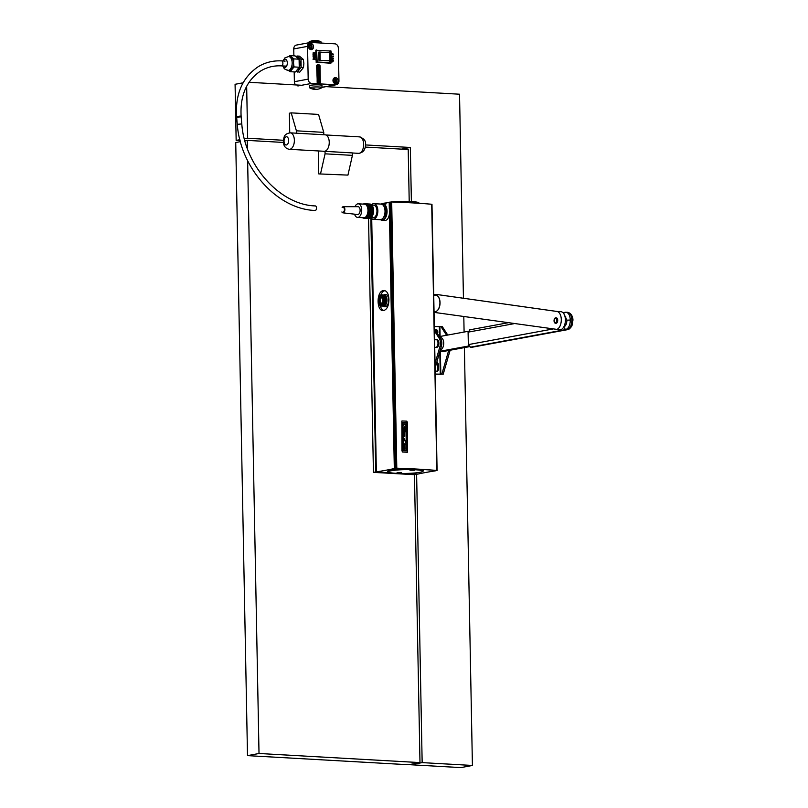 <?xml version="1.0" encoding="UTF-8"?>
<svg xmlns="http://www.w3.org/2000/svg" width="808" height="808" viewBox="0 0 808 808"><rect width="100%" height="100%" fill="white"/><g stroke="black" fill="none" stroke-linecap="round" stroke-linejoin="round"><path stroke-width="1.21" d="M344.178 212.1L343.026 212.039A2.262 1.262 -86.8 0 0 343.228 212.019A2.262 1.262 -86.8 0 0 344.42 209.666A2.262 1.262 -86.8 0 0 343.279 207.515A2.262 1.262 -86.8 0 0 343.077 207.535M365.903 218.311A7.232 4.03 -86.8 0 0 370.418 210.343A7.232 4.03 -86.8 0 0 366.721 203.868M364.772 218.241A7.232 4.03 -86.8 0 0 369.276 210.272A7.232 4.03 -86.8 0 0 365.59 203.798M364.135 218.211A7.232 4.03 -86.8 0 0 368.65 210.242A7.232 4.03 -86.8 0 0 364.953 203.768M383.669 217.433A6.181 3.444 -86.8 0 0 385.709 211.343A6.181 3.444 -86.8 0 0 384.275 206.737M381.649 204.172A7.999 4.454 93.2 0 1 386.719 211.161A7.999 4.454 93.2 0 1 380.77 219.695M365.277 218.271A7.232 4.03 -86.8 0 0 369.781 210.302A7.232 4.03 -86.8 0 0 366.095 203.828M380.548 219.715A8.242 4.585 -86.8 0 0 381.992 220.231A8.242 4.585 -86.8 0 0 387.062 211.141A8.242 4.585 -86.8 0 0 382.921 203.768A8.242 4.585 -86.8 0 0 381.426 204.121M366.539 218.342A7.232 4.03 -86.8 0 0 371.054 210.373A7.232 4.03 -86.8 0 0 367.357 203.899M362.469 217.685A7.232 4.03 -86.8 0 0 368.266 210.221A7.232 4.03 -86.8 0 0 363.246 204.101M364.519 218.231A7.232 4.03 -86.8 0 0 369.024 210.262A7.232 4.03 -86.8 0 0 365.337 203.788M367.812 218.412A7.232 4.03 -86.8 0 0 372.316 210.444A7.232 4.03 -86.8 0 0 368.62 203.969M365.145 218.261A7.232 4.03 -86.8 0 0 369.66 210.292A7.232 4.03 -86.8 0 0 365.963 203.818M365.398 218.281A7.232 4.03 -86.8 0 0 369.913 210.312A7.232 4.03 -86.8 0 0 366.216 203.838M365.529 218.291A7.232 4.03 -86.8 0 0 370.044 210.322A7.232 4.03 -86.8 0 0 366.347 203.838M367.044 218.372A7.232 4.03 -86.8 0 0 371.559 210.403A7.232 4.03 -86.8 0 0 367.862 203.929M367.68 218.412A7.232 4.03 -86.8 0 0 372.195 210.444A7.232 4.03 -86.8 0 0 368.499 203.969M367.549 218.402A7.232 4.03 -86.8 0 0 372.064 210.434A7.232 4.03 -86.8 0 0 368.367 203.959M366.418 218.342A7.232 4.03 -86.8 0 0 370.923 210.373A7.232 4.03 -86.8 0 0 367.236 203.889M354.56 214.181A6.797 3.788 -86.8 0 0 357.54 217.403L363.782 217.756A6.797 3.788 -86.8 0 0 367.963 210.262A6.797 3.788 -86.8 0 0 364.549 204.172L358.308 203.818A6.797 3.788 -86.8 0 0 354.975 206.686M357.54 217.403A6.797 3.788 -86.8 0 0 361.721 209.908A6.797 3.788 -86.8 0 0 358.308 203.818M365.024 218.261A7.232 4.03 -86.8 0 0 369.529 210.292A7.232 4.03 -86.8 0 0 365.842 203.818M364.004 218.2A7.232 4.03 -86.8 0 0 368.519 210.232A7.232 4.03 -86.8 0 0 364.822 203.757M363.883 218.19A7.232 4.03 -86.8 0 0 368.397 210.221A7.232 4.03 -86.8 0 0 364.701 203.747M364.893 218.251A7.232 4.03 -86.8 0 0 369.408 210.282A7.232 4.03 -86.8 0 0 365.711 203.808M341.875 211.969A3.07 1.707 -86.8 0 0 342.925 212.837A3.07 1.707 -86.8 0 0 344.864 209.454A3.07 1.707 -86.8 0 0 343.269 206.707A3.07 1.707 -86.8 0 0 342.127 207.444M342.925 212.837L357.631 214.534A3.929 2.192 -86.8 0 0 360.115 210.201A3.929 2.192 -86.8 0 0 358.075 206.686L343.269 206.707M365.782 218.301A7.232 4.03 -86.8 0 0 370.296 210.333A7.232 4.03 -86.8 0 0 366.6 203.858M364.64 218.241A7.232 4.03 -86.8 0 0 369.155 210.272A7.232 4.03 -86.8 0 0 365.458 203.788M368.185 218.443A7.232 4.03 -86.8 0 0 372.7 210.474A7.232 4.03 -86.8 0 0 369.004 203.99M367.428 218.392A7.232 4.03 -86.8 0 0 371.943 210.423A7.232 4.03 -86.8 0 0 368.246 203.949M366.165 218.322A7.232 4.03 -86.8 0 0 370.67 210.353A7.232 4.03 -86.8 0 0 366.984 203.879M370.771 217.978A7.827 4.363 -86.8 0 0 373.023 219.311A7.827 4.363 -86.8 0 0 377.841 210.676A7.827 4.363 -86.8 0 0 373.912 203.667A7.827 4.363 -86.8 0 0 371.529 204.737M381.992 220.231L385.073 220.402A8.242 4.585 -86.8 0 0 385.78 220.352M366.792 218.362A7.232 4.03 -86.8 0 0 371.306 210.393A7.232 4.03 -86.8 0 0 367.61 203.919M364.267 218.221A7.232 4.03 -86.8 0 0 368.771 210.252A7.232 4.03 -86.8 0 0 365.085 203.768M364.388 218.221A7.232 4.03 -86.8 0 0 368.902 210.252A7.232 4.03 -86.8 0 0 365.206 203.778M365.65 218.291A7.232 4.03 -86.8 0 0 370.165 210.322A7.232 4.03 -86.8 0 0 366.468 203.848M367.175 218.382A7.232 4.03 -86.8 0 0 371.69 210.413A7.232 4.03 -86.8 0 0 367.994 203.939M366.67 218.352A7.232 4.03 -86.8 0 0 371.175 210.383A7.232 4.03 -86.8 0 0 367.489 203.909M367.933 218.423A7.232 4.03 -86.8 0 0 372.448 210.454A7.232 4.03 -86.8 0 0 368.751 203.98M366.923 218.362A7.232 4.03 -86.8 0 0 371.428 210.393A7.232 4.03 -86.8 0 0 367.741 203.919M366.287 218.332A7.232 4.03 -86.8 0 0 370.801 210.363A7.232 4.03 -86.8 0 0 367.105 203.889M368.064 218.433A7.232 4.03 -86.8 0 0 372.569 210.464A7.232 4.03 -86.8 0 0 368.882 203.99M367.297 218.392A7.232 4.03 -86.8 0 0 371.811 210.423A7.232 4.03 -86.8 0 0 368.115 203.939M366.034 218.311A7.232 4.03 -86.8 0 0 370.549 210.343A7.232 4.03 -86.8 0 0 366.852 203.868M370.811 217.958L373.387 217.746A6.262 3.485 -86.8 0 0 376.962 210.838A6.262 3.485 -86.8 0 0 374.084 205.272L371.559 204.767M369.074 218.483A7.232 4.03 -86.8 0 0 373.589 210.514A7.232 4.03 -86.8 0 0 369.892 204.04M368.943 218.483A7.232 4.03 -86.8 0 0 373.458 210.514A7.232 4.03 -86.8 0 0 369.761 204.04M368.822 218.473A7.232 4.03 -86.8 0 0 373.326 210.504A7.232 4.03 -86.8 0 0 369.64 204.03M368.69 218.463A7.232 4.03 -86.8 0 0 373.205 210.494A7.232 4.03 -86.8 0 0 369.509 204.02M370.852 218.079L375.73 471.943L373.427 472.367L368.549 218.463A7.232 4.03 -86.8 0 0 373.074 210.494A7.232 4.03 -86.8 0 0 369.387 204.01M368.438 218.453A7.232 4.03 -86.8 0 0 372.953 210.484A7.232 4.03 -86.8 0 0 369.256 204.01M368.317 218.443A7.232 4.03 -86.8 0 0 372.821 210.474A7.232 4.03 -86.8 0 0 369.135 204M295.688 84.931A4.121 3.394 -100.5 0 1 294.375 81.699L308.181 79.133L307.555 46.369A4.121 3.394 79.5 0 1 310.221 42.511A4.121 3.394 79.5 0 1 310.898 42.47L334.825 43.824A4.121 3.394 79.5 0 1 338.33 48.106L338.956 80.871A4.121 3.394 79.5 0 1 336.29 84.729A4.121 3.394 79.5 0 1 335.613 84.779L311.676 83.416L297.869 85.981M312.848 88.749L312.848 88.85A12.11 9.969 79.5 0 0 316.393 89.375A12.14 12.14 0 0 1 309.747 87.89A6.181 0.697 -1.1 0 1 309.636 87.759L309.595 85.668A6.181 0.697 -1.1 0 1 310.646 85.254A6.181 0.697 -1.1 0 1 317.574 84.85A6.181 0.697 -1.1 0 1 321.958 85.426L321.998 87.517A6.181 0.697 -1.1 0 1 321.887 87.658A12.14 12.14 0 0 1 318.918 88.941A11.676 6.504 93.2 0 1 318.635 89.011M307.555 46.369L293.748 48.934A4.121 3.394 -100.5 0 1 296.415 45.076L310.221 42.511M308.181 79.133A4.121 3.394 79.5 0 0 311.676 83.416M321.14 43.046L321.119 42.016A6.181 0.697 178.9 0 0 321.008 41.885A12.14 12.14 0 0 0 314.363 40.4A12.11 9.969 79.5 0 0 312.848 40.642L312.504 40.703A11.676 6.504 -86.8 0 0 312.181 40.754A11.676 6.504 -86.8 0 0 311.858 40.824L311.928 40.814A12.11 9.969 79.5 0 1 312.928 40.622M321.008 41.885A6.181 0.697 178.9 0 0 316.16 41.43A6.181 0.697 178.9 0 0 309.807 41.844A6.181 0.697 178.9 0 0 308.868 42.117A6.181 0.697 178.9 0 0 308.757 42.258L308.767 42.773M309.636 87.759A6.181 0.697 -1.1 0 1 310.686 87.345A6.181 0.697 -1.1 0 1 317.615 86.941A6.181 0.697 -1.1 0 1 321.998 87.517M312.777 88.759L312.777 88.759A11.676 6.504 -86.8 0 0 313.1 88.708A11.676 6.504 -86.8 0 0 313.423 88.638L313.767 88.678A12.11 9.969 79.5 0 0 318.827 88.961L318.897 88.951M316.393 89.375A12.11 9.969 79.5 0 0 317.827 89.153M322.271 52.298A9.757 1.091 178.9 0 0 323.957 52.389L322.271 52.298A9.757 1.091 178.9 0 1 319.978 52.025L318.776 52.096L318.938 60.287L329.846 60.842M293.748 48.934L293.88 55.823M294.183 71.902L294.375 81.699M315.877 52.843L315.827 50.359L316.726 49.985M315.827 50.359L331.007 51.005L331.038 63.044L316.261 62.408L315.999 59.529M315.999 59.115L315.958 57.459M315.989 56.984L313.908 58.994L316.039 59.519L313.07 59.408L315.15 57.398L313.251 56.833L315.989 56.984L315.938 56.338M315.928 55.873L315.918 55.186M303.364 59.428L299.374 56.136L297.001 56.005L300.99 59.297L303.364 59.428L303.859 63.468L303.515 67.468L299.677 72.215L295.991 71.255M297.465 57.843A6.262 3.485 93.2 0 1 298.98 59.095M299.101 59.277A6.262 3.485 93.2 0 1 300.132 63.357A6.262 3.485 93.2 0 1 296.829 70.215M300.99 59.297L301.142 67.337L303.515 67.468M296.132 56.732L297.001 56.005M299.091 59.186L295.102 55.893L289.87 55.6L293.859 58.893L299.091 59.186L299.253 67.226L295.415 71.973L290.183 71.68L287.769 70.003M293.859 58.893L293.526 62.883A7.009 3.899 93.2 0 1 291.678 69.276A7.009 3.899 93.2 0 1 289.214 70.609L287.87 70.528A7.009 3.899 93.2 0 0 292.173 62.812A7.009 3.899 93.2 0 0 290.102 57.146A7.009 3.899 93.2 0 0 288.658 56.54L290.011 56.621A7.009 3.899 93.2 0 1 291.456 57.216A7.009 3.899 93.2 0 1 293.526 62.883L294.021 66.933L290.183 71.68M294.021 66.933L299.253 67.226M288.789 56.55L289.87 55.6M283.214 60.984A4.121 2.293 93.2 0 1 285.739 59.368A4.121 2.293 93.2 0 1 287.305 62.923A4.121 2.293 93.2 0 1 285.739 67.155A4.121 2.293 93.2 0 1 283.123 65.963M284.719 61.186A2.262 1.262 93.2 0 1 285.133 61.085L281.709 60.893A2.262 1.262 93.2 0 1 282.851 62.873A2.262 1.262 93.2 0 1 281.952 65.751A2.262 1.262 93.2 0 1 281.497 65.872C273.821 65.468 266.812 67.226 260.479 71.114C246.349 80.709 239.905 95.94 241.148 116.827L236.633 117.231L237.279 124.341L241.794 123.927C244.673 165.721 280.235 205.081 315.383 205.929A2.262 1.262 -86.8 0 0 315.181 205.949A2.262 1.262 -86.8 0 1 315.383 205.929C280.235 205.081 244.673 165.721 241.794 123.927L241.148 116.827M301.142 67.337L297.304 72.084M309.181 48.611A1.858 1.525 -100.5 0 0 311.029 46.743A1.858 1.525 -100.5 0 0 308.565 45.288A1.858 1.525 -100.5 0 1 309.171 48.591M333.128 79.426A1.858 1.525 -100.5 0 1 333.734 82.709A1.858 1.525 -100.5 0 0 335.593 80.861A1.858 1.525 -100.5 0 0 333.128 79.406M335.471 77.608A3.091 2.545 79.5 0 0 334.966 77.639A3.091 2.545 79.5 0 0 332.987 80.84A3.091 2.545 79.5 0 0 335.593 83.749A3.091 2.545 79.5 0 0 336.098 83.719A3.091 2.545 79.5 0 0 338.077 80.517A3.091 2.545 79.5 0 0 335.471 77.608M315.979 56.328L313.009 56.217L315.979 56.328L313.231 55.722M314.181 53.257L313.524 53.156L313.565 55.085L312.989 55.106L313.171 52.692L315.908 52.843L315.958 55.176L315.383 55.207L315.575 53.278L314.756 53.227L314.554 54.995L314.181 53.257L313.524 53.217M315.342 53.318L314.756 53.288M331.139 57.631L333.492 58.146L331.159 58.418M331.108 56.176L333.451 56.055L331.462 56.459M333.462 56.51L331.118 56.762M331.078 54.601L331.058 53.187M320.332 82.416L319.716 83.052L320.099 82.456L319.716 83.052L317.332 82.921L317.15 82.234L317.211 64.862L319.594 64.993L320.008 65.64L320.332 82.416L319.948 83.012L317.564 82.881M317.211 64.862L316.595 65.498L317.332 82.921M331.199 60.984L331.704 61.489L332.724 59.247L333.542 60.731L332.583 61.913L332.553 59.721L331.916 61.782L331.219 61.701M331.169 59.297L331.805 59.156L331.522 59.62M331.512 61.489L332.553 59.287M310.908 43.491A3.091 2.545 79.5 0 0 310.403 43.521A3.091 2.545 79.5 0 0 308.424 46.723A3.091 2.545 79.5 0 0 311.029 49.631A3.091 2.545 79.5 0 0 311.534 49.601A3.091 2.545 79.5 0 0 313.514 46.399A3.091 2.545 79.5 0 0 310.908 43.491M335.34 83.719A3.091 2.545 79.5 0 0 336.562 80.487A3.091 2.545 79.5 0 0 334.26 77.911M310.777 49.601A3.091 2.545 79.5 0 0 311.999 46.369A3.091 2.545 79.5 0 0 309.696 43.794M313.06 58.964L315.383 57.358L313.262 57.237M316.039 59.519L313.292 58.913M332.805 61.873L333.159 60.257L332.532 59.731M331.805 59.57L331.189 60.065M323.957 52.389A9.757 1.091 178.9 0 0 329.452 52.409L329.937 60.792L329.452 52.409M324.119 60.58L324.119 60.58A9.757 1.091 178.9 0 0 329.603 60.6M319.978 52.025L320.13 60.216L318.938 60.287M320.13 60.216A9.757 1.091 178.9 0 0 322.432 60.489M315.383 55.207L315.575 53.278M312.989 55.106L313.171 52.692M314.221 54.974L314.413 53.207M333.502 58.6L331.825 58.499M331.25 53.288L331.502 54.479M331.088 55.106L333.411 54.217L331.038 52.57M331.825 53.389L331.846 54.419L332.926 53.944L331.825 53.389M331.846 54.358L332.926 53.944M332.704 53.985L331.825 53.55M317.312 65.741L317.504 81.861L319.847 82.133L319.655 66.014L317.261 65.741M319.716 82.133L319.423 66.054L317.211 65.791M318.17 73.72L318.776 73.7L318.17 73.72L318.009 71.296L318.049 73.659L317.423 73.68L317.655 70.377M318.776 73.7L318.806 71.346L318.897 73.76L319.503 73.74L319.443 70.609L317.473 70.407M318.968 77.538L318.089 75.972M318.069 77.437L317.544 77.457L318.12 77.376L318.089 75.508L319.2 77.497M319.251 77.558L319.463 74.265L319.18 76.225L318.059 74.184L317.433 74.265L317.544 77.457M318.938 75.78L319.14 74.306M318.918 69.114L318.776 67.721L317.968 67.529M317.938 67.62L318.312 69.013M318.706 69.902L317.746 69.902L318.706 69.902L318.301 68.246M319.413 69.326L318.968 66.67L317.291 67.256L317.685 66.66L317.746 69.902M319.18 69.367L318.635 69.953L319.18 69.367M317.564 81.224L318.19 81.204L317.564 81.224L317.594 77.952M318.19 81.204L318.15 78.841L318.312 81.265L318.928 81.244L318.948 78.891L319.039 81.305L319.645 81.285L319.584 78.154L317.625 77.952M318.897 73.76L319.503 73.74M317.423 73.68L317.443 70.407M318.352 71.316L318.402 73.68M319.079 71.367L319.13 73.72M317.473 74.215L317.776 77.417M318.776 67.721L318.806 69.023M317.332 69.266L317.908 66.609M317.564 69.225L317.978 69.862M319.009 67.68L318.009 67.488M318.857 69.104L318.867 69.912M318.312 81.265L318.928 81.244M318.504 78.861L318.544 81.224M319.039 81.305L319.645 81.285M319.231 78.911L319.271 81.265M317.796 81.174L317.847 77.911M436.33 470.478L435.34 470.852A153.167 17.19 178.9 0 0 417.625 474.144L402.899 473.478L416.756 474.266L414.454 474.69L373.427 472.367M375.73 471.943L390.931 472.801L376.154 471.963L371.731 218.877M323.796 134.744L323.756 132.361L296.395 130.815L296.445 133.189M472.417 765.459L460.913 767.6L410.646 764.752L422.16 762.621L472.417 765.459L464.398 347.612M283.386 140.279L247.662 138.259L246.662 86.274M243.107 82.8L235.078 84.295L236.158 140.4L240.138 140.622M247.662 138.259L244.369 138.875M239.905 139.703L236.158 140.4M325.644 86.628L459.53 94.213L463.439 297.899M463.802 316.564L464.095 332.048M249.036 82.295L301.707 85.274M422.16 762.621L416.615 474.286M411.383 201.556L410.343 147.47L401.445 149.126M296.395 130.815L291.203 112.868L318.554 114.423L323.756 132.361M410.343 147.47L365.479 144.935M291.203 112.868L289.365 113.211L289.739 132.835M325.109 134.815A8.242 4.585 93.2 0 1 329.24 142.188A8.242 4.585 93.2 0 1 324.17 151.278L289.294 149.308A8.242 4.585 93.2 0 0 294.364 140.218A8.242 4.585 93.2 0 0 290.234 132.845L325.109 134.815M247.501 755.631L259.014 753.49L419.988 762.601L408.474 764.742L247.501 755.631L235.734 142.531L240.42 141.663M318.756 173.902L347.945 175.104L318.756 173.902L318.312 150.944M409.212 201.455L408.212 149.51L365.256 147.076M283.396 142.44L247.238 140.39L244.895 140.834M259.014 753.49L247.632 160.661M247.399 148.642L247.238 140.39M419.988 762.601L414.454 474.69M324.059 151.359A8.242 4.585 -86.8 0 0 324.402 151.399A8.242 4.585 -86.8 0 0 325.018 151.359L352.369 152.914L352.419 155.368L347.945 175.104M325.018 151.359L325.069 153.823L320.594 173.558M322.968 151.207A8.242 4.585 -86.8 0 0 323.715 151.369A8.242 4.585 -86.8 0 0 324.564 151.268M352.419 155.368L325.069 153.823M439.946 351.308L442.946 351.48A7.423 4.161 93.3 0 0 443.511 351.45L469.296 346.703M439.421 336.613A7.423 4.161 93.3 0 1 439.815 336.512L468.216 331.29M468.711 345.996L440.097 351.248A7.423 4.161 93.3 0 1 439.956 351.278M440.017 337.522L440.623 337.552A6.181 3.444 93.2 0 1 443.723 343.087A6.181 3.444 93.2 0 1 440.36 349.874M446.582 335.259L440.966 326.604L434.32 326.543M450.127 350.228L443.218 374.195L435.239 374.054M435.037 363.539L440.017 346.228A6.595 3.676 -86.8 0 0 439.279 338.421L434.411 330.916M435.118 368.064L441.38 346.299A6.595 3.676 -86.8 0 0 440.643 338.501L434.371 328.816M435.239 374.276L443.218 374.195M441.855 374.124L448.652 350.5M440.966 326.604L442.34 326.685L447.763 335.047M436.33 371.417A2.636 2.171 79.5 0 0 437.593 369.084L438.512 368.923L438.431 364.822A2.636 2.171 79.5 0 0 436.805 362.216M436.613 362.863A2.636 2.171 79.5 0 1 437.512 364.994L437.593 369.084M436.855 332.664A2.636 2.171 79.5 0 0 434.805 329.502M435.179 370.933A2.636 2.171 79.5 0 0 438.512 368.923M437.431 333.542A2.636 2.171 79.5 0 0 434.775 329.442M436.623 339.633A3.919 2.182 93.2 0 1 436.926 339.613A3.919 2.182 93.2 0 1 438.885 343.38A3.919 2.182 93.2 0 1 436.774 347.42A3.919 2.182 93.2 0 1 436.482 347.44A3.919 2.182 93.2 0 1 436.189 347.379M434.593 340.39A3.919 2.182 93.2 0 1 435.734 339.582A3.919 2.182 93.2 0 1 436.037 339.562A3.919 2.182 93.2 0 1 437.997 343.329A3.919 2.182 93.2 0 1 435.886 347.369A3.919 2.182 93.2 0 1 435.593 347.389A3.919 2.182 93.2 0 1 434.714 346.986M470.094 329.816L468.095 332.149L468.337 344.602L470.428 347.177L471.933 347.268L567.499 329.674L565.6 329.614L563.509 327.038C565.63 326.281 566.761 323.988 566.903 320.17L570.337 320.029C569.943 314.807 568.256 312.221 565.267 312.252L567.428 312.292C572.155 313.12 573.125 318.615 572.923 320.321L571.973 325.503C572.468 325.473 569.064 330.129 567.499 329.674M434.048 312.282A9.07 5.05 -86.8 0 0 434.522 312.433L559.833 329.785A9.07 5.05 93.2 0 0 565.347 321.443A9.07 5.05 93.2 0 0 561.085 311.706L556.975 311.474A9.07 5.05 93.2 0 1 561.237 321.21A9.07 5.05 93.2 0 1 555.732 329.553M556.975 311.474L436.027 294.395A9.07 5.05 -86.8 0 1 436.269 294.415L556.975 311.454M436.027 294.395A9.07 5.05 -86.8 0 0 433.896 295.092M556.005 323.23A2.676 1.495 -86.8 0 0 556.076 323.24A2.676 1.495 -86.8 0 0 557.702 320.776A2.676 1.495 -86.8 0 0 556.449 317.897A2.676 1.495 -86.8 0 0 556.379 317.887A2.676 1.495 -86.8 0 0 556.308 317.887M436.744 311.05A8.1 4.515 -86.8 0 0 436.835 310.999A8.1 4.515 -86.8 0 0 439.057 308.02A8.1 4.515 -86.8 0 0 437.684 296.071A8.1 4.515 -86.8 0 0 437.603 296.011M434.633 311.636A8.242 4.585 -86.8 0 0 434.845 311.656A8.242 4.585 -86.8 0 0 436.653 311.12A8.242 4.585 -86.8 0 0 438.916 308.09A8.242 4.585 -86.8 0 0 437.512 295.93A8.242 4.585 -86.8 0 0 435.997 295.213A8.242 4.585 -86.8 0 0 435.785 295.193A8.242 4.585 -86.8 0 0 435.562 295.193M555.318 323.19A2.676 1.495 -86.8 0 0 555.389 323.2A2.676 1.495 -86.8 0 0 557.025 320.675A2.676 1.495 -86.8 0 0 555.763 317.857A2.676 1.495 -86.8 0 0 555.692 317.847A2.676 1.495 -86.8 0 0 554.056 320.382A2.676 1.495 -86.8 0 0 555.318 323.19M555.369 322.574A2.06 1.151 -86.8 0 0 556.682 320.685A2.06 1.151 -86.8 0 0 555.712 318.473A2.06 1.151 -86.8 0 0 554.399 320.362A2.06 1.151 -86.8 0 0 555.369 322.574M396.92 468.246L396.92 468.266A148.399 16.655 178.9 0 1 417.584 469.175A148.399 16.655 178.9 0 1 436.138 470.488L436.33 470.539M389.608 211.292A8.242 4.585 93.2 0 1 389.426 213.898L394.314 468.529L396.92 468.266M389.325 208.787L389.204 202.323L390.315 202.232M422.624 471.377A17.806 2 178.9 0 0 423.382 470.781A17.806 2 178.9 0 0 410.757 469.105A17.806 2 178.9 0 0 390.809 470.286A17.806 2 178.9 0 0 387.769 471.458A17.806 2 178.9 0 0 388.527 472.024M394.314 468.529A153.167 17.19 -1.1 0 1 376.589 471.821M394.9 468.438L389.789 202.222M376.154 471.933L371.296 218.534L376.154 471.943M389.204 202.323A153.167 17.19 -1.1 0 1 380.74 204.06M383.871 310.504C376.447 312.454 376.033 291.234 383.487 290.516C386.769 290.466 388.587 293.445 388.941 299.445C388.82 305.586 387.133 309.272 383.871 310.504L383.113 310.555M383.487 290.516L384.234 290.466M383.891 310.504A10.06 5.595 93.2 0 1 380.124 305.434M380.568 295.566A10.06 5.595 93.2 0 1 384.992 290.617M383.81 295.071A5.484 3.05 93.2 0 1 384.133 295.061L384.578 294.647A6.171 3.434 93.2 0 1 388.517 298.354A6.171 3.434 93.2 0 1 387.557 304.858A6.171 3.434 93.2 0 1 383.911 306.464L383.123 305.99M389.426 213.898C388.86 217.605 387.608 219.766 385.669 220.372L384.881 220.392M382.295 204.111L383.285 203.273L387.032 202.808M419.372 203.313L418.827 202.788A17.311 1.939 178.9 0 0 408.474 201.424A17.311 1.939 178.9 0 0 391.264 201.98M390.557 202.061A17.311 1.939 178.9 0 0 387.264 202.525M419.15 203.303A18.14 2.04 178.9 0 0 398.354 202.222M380.861 305.636L381.568 306.06A5.646 3.141 93.2 0 1 381.487 306.06A5.646 3.141 93.2 0 1 381.326 306.04L379.689 305.141L380.376 304.454L380.709 305.626A5.262 2.929 93.2 0 0 380.861 305.636L381.326 304.545L381.931 305.323A5.262 2.929 93.2 0 0 382.073 305.222L382.861 305.586A5.646 3.141 93.2 0 1 382.639 305.747L383.679 305.899L382.416 306.091A5.646 3.141 93.2 0 1 382.164 306.091A5.646 3.141 93.2 0 1 381.992 306.081M381.982 295.253L382.689 294.91A5.646 3.141 93.2 0 1 382.921 295.011L384.881 295.667L382.406 296.617L382.123 295.324A5.262 2.929 93.2 0 0 381.982 295.253L381.315 296.102L380.921 295.173L381.629 294.819A5.646 3.141 93.2 0 0 381.507 294.849A5.646 3.141 93.2 0 0 381.386 294.89L380.416 296.465L379.74 295.92A5.262 2.929 93.2 0 0 379.609 296.071L379.528 297.475L378.8 297.435A5.262 2.929 93.2 0 0 378.71 297.667L378.982 298.748L378.265 299.465A5.262 2.929 93.2 0 0 378.235 299.738L378.76 300.576L378.225 301.647A5.262 2.929 93.2 0 0 378.255 301.919L378.962 302.333L378.679 303.616A5.262 2.929 93.2 0 0 378.77 303.828L379.497 303.636L379.558 305.02A5.262 2.929 93.2 0 0 379.689 305.141M378.77 303.828L379.558 304.252M382.992 302.798L383.76 302.354L385.84 303.384L382.992 302.798L383.123 303.97L383.982 304.222A5.646 3.141 93.2 0 1 383.8 304.525L384.891 305.05L383.699 305.495A5.646 3.141 93.2 0 1 383.144 305.879M383.8 304.525L382.295 303.869L382.073 305.222M384.76 304.959A5.484 3.05 -86.8 0 0 385.557 303.596L384.78 304.02A5.646 3.141 93.2 0 1 384.345 304.767M384.78 304.02L383.982 304.222M384.951 300.293L386.335 301.394L384.719 302.192L383.416 301.101L384.063 300.202A5.262 2.929 93.2 0 0 384.063 299.919L383.446 299.101L383.851 298.081L384.739 298.011L386.375 299.071L384.962 299.859A5.646 3.141 93.2 0 1 384.951 300.293L384.063 300.202M383.851 295.88A5.646 3.141 93.2 0 1 384.022 296.142L385.87 297.081L384.648 297.627L383.113 297.778L383.164 296.354A5.262 2.929 93.2 0 0 383.053 296.183L382.265 296.486M379.437 301.536A3.151 1.757 -86.8 0 0 381.639 303.323A3.151 1.757 -86.8 0 0 382.8 299.223A3.151 1.757 -86.8 0 0 381.962 297.516A3.151 1.757 -86.8 0 0 380.002 298.091A3.151 1.757 -86.8 0 0 379.437 301.536M382.234 297.809A2.676 1.495 -86.8 0 0 381.952 297.738A2.676 1.495 -86.8 0 0 380.376 301.394A2.676 1.495 -86.8 0 0 381.649 303.091A2.676 1.495 -86.8 0 0 381.942 303.061M379.598 297.132L378.8 297.435M379.74 295.92L380.679 295.546M381.629 294.819L382.841 294.9M382.921 295.011L382.123 295.324M384.628 295.516A5.484 3.05 -86.8 0 0 383.881 295.092L383.214 294.89A5.646 3.141 93.2 0 1 383.214 294.89L382.689 294.91M383.881 295.092A5.484 3.05 -86.8 0 0 383.618 295.031L383.275 294.91M383.214 294.89A5.646 3.141 93.2 0 1 383.76 295.152M384.022 296.142L383.164 296.354M384.386 295.738A5.646 3.141 93.2 0 1 384.82 296.385M385.598 296.869A5.484 3.05 -86.8 0 0 384.81 295.688M385.244 297.405A5.646 3.141 93.2 0 1 385.477 298.334M386.143 298.849A5.484 3.05 -86.8 0 0 385.719 297.162M384.063 299.919L384.962 299.859M385.628 299.596A5.646 3.141 93.2 0 1 385.618 300.637M386.174 301.121A5.484 3.05 -86.8 0 0 386.184 299.223M385.456 301.94A5.646 3.141 93.2 0 1 385.214 302.919M385.689 303.283A5.484 3.05 -86.8 0 0 386.133 301.495M382.639 305.747L381.931 305.323M383.558 305.858A5.484 3.05 -86.8 0 0 384.578 305.171M383.699 305.495L382.861 305.586M382.416 306.091L381.568 306.06M388.587 472.074L388.163 471.68A17.524 1.97 -1.1 0 1 388.052 471.458A17.524 1.97 -1.1 0 1 391.032 470.296A17.524 1.97 -1.1 0 1 410.666 469.145A17.524 1.97 -1.1 0 1 423.089 470.781A17.524 1.97 -1.1 0 1 422.978 471.014L422.574 471.418A17.109 1.919 -1.1 0 1 419.766 472.337A17.109 1.919 -1.1 0 1 401.536 473.478A17.109 1.919 -1.1 0 1 388.587 472.074A17.109 1.919 -1.1 0 1 391.385 470.731A17.109 1.919 -1.1 0 1 411.464 469.62A17.109 1.919 -1.1 0 1 422.574 471.418M397.082 472.609L401.586 472.65L397.082 472.609M409.969 470.216L414.474 470.256L409.969 470.216M397.788 472.518L400.465 472.468M410.676 470.125L413.353 470.074M384.739 295.536L383.901 295.859M402.495 452.026A148.894 16.716 -1.1 0 1 407.373 452.228L407.424 452.207A149.026 16.726 -1.1 0 0 402.556 452.005L402.02 450.844L401.859 421.049L401.96 450.854L402.556 452.005M395.425 468.377L396.627 468.236A148.49 16.665 -1.1 0 1 417.685 469.165A148.49 16.665 -1.1 0 1 436.542 470.498L436.825 470.458A148.894 16.716 -1.1 0 0 396.799 468.185L395.425 468.377L390.315 202.172L391.688 201.98A148.894 16.716 -1.1 0 1 431.714 204.252L431.714 204.384M401.96 420.968A149.026 16.726 -1.1 0 1 406.788 421.16L407.343 422.2L407.424 452.207M402.849 450.622L402.869 450.632A149.026 16.726 -1.1 0 1 407.04 450.803L406.444 422.554A148.894 16.716 -1.1 0 0 402.293 422.382L402.849 450.622M402.243 422.392L402.323 422.372A149.026 16.726 -1.1 0 1 406.505 422.544L406.444 422.554M407.192 450.753L406.485 422.564M403.354 444.693A149.026 16.726 -1.1 0 1 404.717 444.754L404.656 444.764A148.894 16.716 -1.1 0 0 403.354 444.713L403.384 449.288A148.894 16.716 -1.1 0 0 403.162 449.288L403.111 443.723A149.026 16.726 -1.1 0 1 406.495 443.865L406.545 449.42A148.894 16.716 -1.1 0 0 406.323 449.41L406.232 444.834L406.384 449.399A149.026 16.726 -1.1 0 1 406.596 449.41M404.656 444.764L404.747 449.349L404.717 444.754M403.434 449.278A149.026 16.726 -1.1 0 0 403.212 449.268L403.111 443.723M404.808 449.339A149.026 16.726 -1.1 0 1 405.02 449.339L404.939 444.764A149.026 16.726 -1.1 0 1 406.293 444.824M404.939 444.774A148.894 16.716 -1.1 0 1 406.232 444.834M406.474 442.885L406.414 442.905A148.894 16.716 -1.1 0 0 406.091 442.885L406.141 442.875A149.026 16.726 -1.1 0 1 406.474 442.885L406.363 437.34A149.026 16.726 -1.1 0 0 406.151 437.33L406.192 442.229M406.141 442.875L403.212 437.764L403.313 442.754A149.026 16.726 -1.1 0 0 403.091 442.754L402.98 437.199A149.026 16.726 -1.1 0 1 403.313 437.219L406.242 442.329L406.151 437.33M406.091 442.885L403.162 437.774M403.313 442.754L403.253 442.774A148.894 16.716 -1.1 0 0 403.03 442.764L402.98 437.199M405.909 424.856A149.026 16.726 -1.1 0 0 402.97 424.735L403.03 428.351A149.026 16.726 -1.1 0 1 404.404 428.402L404.374 426.866A149.026 16.726 -1.1 0 1 404.596 426.876L404.636 429.381A149.026 16.726 -1.1 0 0 403.374 429.331L402.808 428.068L403.263 423.776A149.026 16.726 -1.1 0 1 405.576 423.877L406.131 425.129L405.687 429.422A149.026 16.726 -1.1 0 0 405.576 429.422L405.555 428.452A149.026 16.726 -1.1 0 1 405.98 428.472L405.909 424.856L405.919 428.462M405.687 429.422L405.626 429.432A148.894 16.716 -1.1 0 0 405.525 429.432L405.555 428.452M404.374 426.866L404.343 428.402M403.182 436.239A149.026 16.726 -1.1 0 0 402.97 436.229L402.909 436.239A148.894 16.716 -1.1 0 1 403.131 436.249L403.101 431.654A149.026 16.726 -1.1 0 1 404.465 431.714L404.495 436.31A148.894 16.716 -1.1 0 1 404.717 436.31L404.687 431.724A149.026 16.726 -1.1 0 1 406.04 431.775L406.071 436.37A148.894 16.716 -1.1 0 1 406.293 436.381L406.242 430.816A149.026 16.726 -1.1 0 0 402.859 430.684L402.909 436.239M402.97 436.229L402.859 430.684M404.495 436.31L404.465 431.714M406.343 436.37A149.026 16.726 -1.1 0 0 406.131 436.36L406.04 431.775M403.101 431.674A148.894 16.716 -1.1 0 1 404.414 431.724M404.687 431.735A148.894 16.716 -1.1 0 1 405.99 431.795M404.636 429.381L404.586 429.391A148.894 16.716 -1.1 0 0 403.313 429.341L402.697 425.008L403.263 423.776M402.97 424.745A148.894 16.716 -1.1 0 1 405.858 424.867M315.332 210.444A2.262 1.262 -86.8 0 0 316.504 207.676A2.262 1.262 -86.8 0 0 315.383 205.929A2.262 1.262 -86.8 0 1 316.524 208.08A2.262 1.262 -86.8 0 1 315.332 210.444A2.262 1.262 -86.8 0 1 315.13 210.464A2.262 1.262 -86.8 0 0 315.332 210.444M373.912 203.667L381.083 204.081A7.827 4.363 93.2 0 1 385.022 211.09A7.827 4.363 93.2 0 1 380.204 219.715L373.023 219.311M383.972 206.424A7.423 4.131 93.2 0 1 385.133 211.151A7.423 4.131 93.2 0 1 383.335 217.716M330.209 63.196L317.049 62.256L316.605 50.207L317.18 61.994L331.24 62.802L330.826 50.783M321.988 87.304L335.613 84.779M330.967 51.025L331.199 62.782M316.827 49.975L315.989 50.126M316.261 62.408L317.049 62.256L316.049 62.145M329.957 61.61L329.765 51.783M329.886 60.62L329.725 52.429M319.625 52.025L319.786 60.216M240.097 116.069L236.593 116.786L237.279 124.341C240.36 168.145 277.407 209.393 315.13 210.464C277.407 209.393 240.36 168.145 237.279 124.341L241.794 123.927L241.107 116.372M288.648 140.451A4.121 2.293 93.2 0 1 286.426 144.975A4.121 2.293 93.2 0 1 284.042 141.309A4.121 2.293 93.2 0 1 286.264 136.784A4.121 2.293 93.2 0 1 288.648 140.451M358.59 153.338A8.242 4.585 -86.8 0 0 363.661 144.248A8.242 4.585 -86.8 0 0 359.52 136.875C364.216 138.683 366.196 141.259 365.479 144.602C365.428 149.803 363.135 152.712 358.59 153.338L352.379 152.985M443.511 351.45L440.097 351.248M440.825 374.316L440.38 351.339M440.097 336.461L439.916 326.806M440.249 374.336L439.815 351.743M439.532 336.582L439.34 326.826M441.38 346.299L440.017 346.228M440.643 338.501L439.279 338.421M437.512 364.994L438.431 364.822M471.933 347.268L567.105 329.704C570.074 328.634 571.65 325.442 571.842 320.12L572.498 320.493M470.428 347.177L565.6 329.614C568.569 328.553 570.145 325.361 570.337 320.029M563.54 313.332L565.267 312.252M468.095 332.149L514.07 323.675M468.337 344.602L552.42 329.088M564.337 314.686L566.903 320.17M571.842 320.12C571.448 314.898 569.751 312.302 566.772 312.343L567.428 312.292M376.356 471.862L371.498 218.705M394.728 468.458L389.618 202.242M383.941 295.051A5.505 3.07 93.2 0 1 386.87 298.526A5.505 3.07 93.2 0 1 383.325 306M384.133 295.061A5.484 3.05 93.2 0 1 386.749 298.526A5.484 3.05 93.2 0 1 384.113 305.939A5.484 3.05 93.2 0 1 383.517 306.01A5.484 3.05 93.2 0 1 383.194 305.959M383.436 301.162L386.224 301.455M383.477 299.384L386.274 299.182M383.113 297.778L385.8 297.132M383.022 297.546L385.699 296.91M383.446 299.101L386.244 298.899M383.467 300.869L386.264 301.172M385.769 303.323L383.093 302.556M384.689 305.151L382.224 304.03M436.825 470.458L431.714 204.252M396.799 468.185L391.688 201.98M395.647 468.276L390.537 202.061M343.279 207.515L344.43 207.575M281.497 65.872L286.577 66.155M381.083 204.081C383.608 204.606 384.972 206.949 385.204 211.12C385.002 216.342 383.335 219.21 380.204 219.715M382.921 203.768L386.002 203.939M322.483 87.294L336.29 84.729M288.658 56.54L284.931 57.853L282.962 60.964M311.837 40.834A12.14 12.14 0 0 0 308.868 42.117M282.81 65.943L284.335 68.832L287.87 70.528M236.593 116.786C235.158 94.273 242.309 77.618 258.045 66.822C265.206 62.418 273.094 60.449 281.709 60.893M290.234 132.845C283.133 134.047 284.174 137.774 283.345 141.582C283.517 145.975 285.497 148.551 289.294 149.308M324.402 151.399L323.715 151.369M359.52 136.875L325.846 134.966M436.926 339.613L436.037 339.562M436.482 347.44L435.593 347.389M565.933 312.211L562.913 312.635M507.868 322.796L469.69 329.836M434.037 311.615L434.845 311.656M556.076 323.24L555.389 323.2M556.379 317.887L555.692 317.847M433.714 295.082L435.785 295.193M565.358 325.21L564.57 325.169M565.832 316.978L565.075 316.938M382.164 306.091L381.487 306.06M437.088 470.519L431.977 204.313"/></g></svg>
